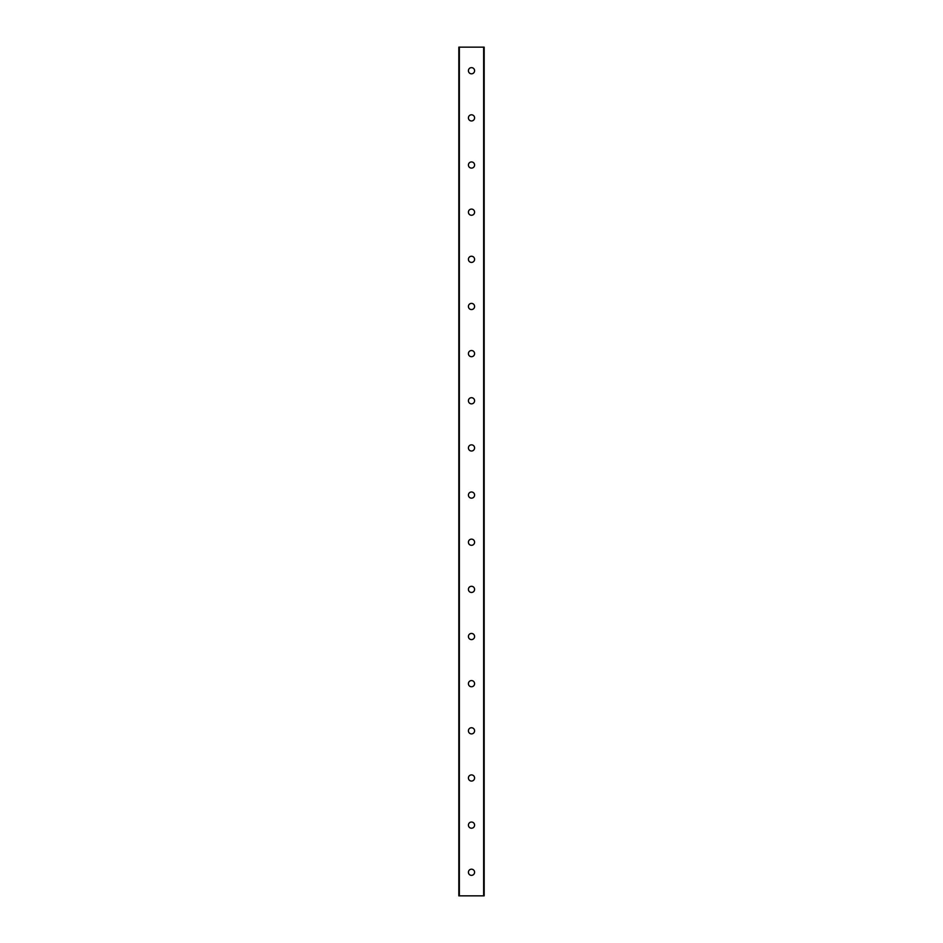 <?xml version="1.0" encoding="UTF-8"?>
<svg xmlns="http://www.w3.org/2000/svg" width="943" height="943" viewBox="0 0 943 943"><rect width="100%" height="100%" fill="white"/><g stroke="black" fill="none" stroke-linecap="round" stroke-linejoin="round"><path stroke-width="1.41" d="M474.588 872.275A3.088 3.088 0 0 1 469.956 874.951A3.088 3.088 0 0 1 469.956 869.599A3.088 3.088 0 0 1 474.588 872.275M474.588 825.125A3.088 3.088 0 0 1 469.956 827.801A3.088 3.088 0 0 1 469.956 822.449A3.088 3.088 0 0 1 474.588 825.125M474.588 777.975A3.088 3.088 0 0 1 469.956 780.651A3.088 3.088 0 0 1 469.956 775.299A3.088 3.088 0 0 1 474.588 777.975M474.588 730.825A3.088 3.088 0 0 1 469.956 733.501A3.088 3.088 0 0 1 469.956 728.149A3.088 3.088 0 0 1 474.588 730.825M474.588 683.675A3.088 3.088 0 0 1 469.956 686.351A3.088 3.088 0 0 1 469.956 680.999A3.088 3.088 0 0 1 474.588 683.675M474.588 636.525A3.088 3.088 0 0 1 469.956 639.201A3.088 3.088 0 0 1 469.956 633.849A3.088 3.088 0 0 1 474.588 636.525M474.588 589.375A3.088 3.088 0 0 1 469.956 592.051A3.088 3.088 0 0 1 469.956 586.699A3.088 3.088 0 0 1 474.588 589.375M474.588 542.225A3.088 3.088 0 0 1 469.956 544.901A3.088 3.088 0 0 1 469.956 539.549A3.088 3.088 0 0 1 474.588 542.225M474.588 495.075A3.088 3.088 0 0 1 469.956 497.751A3.088 3.088 0 0 1 469.956 492.399A3.088 3.088 0 0 1 474.588 495.075M474.588 447.925A3.088 3.088 0 0 1 469.956 450.601A3.088 3.088 0 0 1 469.956 445.249A3.088 3.088 0 0 1 474.588 447.925M474.588 400.775A3.088 3.088 0 0 1 469.956 403.451A3.088 3.088 0 0 1 469.956 398.099A3.088 3.088 0 0 1 474.588 400.775M474.588 353.625A3.088 3.088 0 0 1 469.956 356.301A3.088 3.088 0 0 1 469.956 350.949A3.088 3.088 0 0 1 474.588 353.625M474.588 306.475A3.088 3.088 0 0 1 469.956 309.151A3.088 3.088 0 0 1 469.956 303.799A3.088 3.088 0 0 1 474.588 306.475M474.588 259.325A3.088 3.088 0 0 1 469.956 262.001A3.088 3.088 0 0 1 469.956 256.649A3.088 3.088 0 0 1 474.588 259.325M474.588 212.175A3.088 3.088 0 0 1 469.956 214.851A3.088 3.088 0 0 1 469.956 209.499A3.088 3.088 0 0 1 474.588 212.175M474.588 165.025A3.088 3.088 0 0 1 469.956 167.701A3.088 3.088 0 0 1 469.956 162.349A3.088 3.088 0 0 1 474.588 165.025M474.588 117.875A3.088 3.088 0 0 1 469.956 120.551A3.088 3.088 0 0 1 469.956 115.199A3.088 3.088 0 0 1 474.588 117.875M484.172 895.85L458.828 895.85L458.828 47.15L484.172 47.15L484.172 895.85M474.588 70.725A3.088 3.088 0 0 1 469.956 73.401A3.088 3.088 0 0 1 469.956 68.049A3.088 3.088 0 0 1 474.588 70.725M483.641 895.85L483.641 47.15M459.359 895.85L459.359 47.15"/></g></svg>
